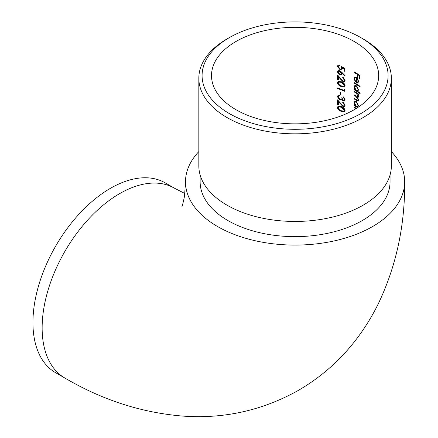 <?xml version="1.0" encoding="UTF-8"?>
<svg xmlns="http://www.w3.org/2000/svg" width="438" height="438" viewBox="0 0 438 438"><rect width="100%" height="100%" fill="white"/><g stroke="black" fill="none" stroke-linecap="round" stroke-linejoin="round"><path stroke-width="0.66" d="M235.994 109.719A83.576 48.251 0 0 0 327.076 120.176A83.576 48.251 0 0 0 378.667 75.599A83.576 48.251 0 0 0 327.076 31.016A83.576 48.251 0 0 0 235.994 41.479A83.576 48.251 0 0 0 211.51 75.599A83.576 48.251 0 0 0 235.994 109.719M337.583 99.853L342.916 105.886L343.901 105.881L344.356 104.956L342.719 102.651L342.719 102.021L345.078 105.295L344.509 106.538L342.976 106.538L338.366 101.627L338.366 104.896A83.576 48.251 0 0 0 337.583 104.627L337.583 99.853M341.322 97.783A83.576 48.251 180 0 1 342.067 98.074L343.244 100.346L343.929 100.335L344.356 99.393L343.266 96.842L345.078 99.689L344.476 100.959L343.244 100.975L341.76 99.563L341.136 100.083L339.828 100.012L337.386 96.727L338.076 95.303L339.62 95.166L339.62 95.796L338.579 95.977L338.169 97.006L339.762 99.36L340.759 99.317L341.322 97.783M339.132 95.648L338.579 95.977M340.852 92.38L340.852 95.084A83.576 48.251 0 0 0 340.096 94.8L340.096 92.095A83.576 48.251 180 0 1 340.852 92.38M337.583 88.596L337.583 87.961A83.576 48.251 180 0 1 344.175 90.458L344.175 89.379L344.898 90.097L344.898 91.394A83.576 48.251 0 0 0 337.583 88.596L338.059 88.317A84.227 48.629 180 0 1 344.898 90.929M341.322 81.747C343.343 82.322 344.596 83.614 345.078 85.624L344.465 86.855L341.322 86.521C339.242 85.941 337.928 84.66 337.386 82.678L338.043 81.446L341.322 81.747M340.074 69.122L341.207 69.127L341.695 68.043L341.322 66.346L344.898 68.52L344.898 71.399A83.576 48.251 0 0 0 344.175 71.093L344.175 68.706L342.297 67.561L342.439 68.448L341.804 69.752L340.047 69.741L337.386 66.352L338.037 65.081L339.521 64.955L339.521 65.585L338.673 65.673L338.169 66.658L340.074 69.122M354.649 107.326L354.649 107.425A84.227 48.629 180 0 1 356.236 108.367L355.776 108.629A83.576 48.251 0 0 0 354.189 107.688L354.189 107.058A83.576 48.251 180 0 1 356.406 108.389M357.539 107.666A83.576 48.251 0 0 0 354.189 105.618L354.189 104.989A83.576 48.251 180 0 1 354.955 105.432L354.112 102.848L354.791 101.337L356.384 101.528L358.541 105.624L357.704 107.146A83.576 48.251 180 0 1 358.021 107.354M360.102 86.352L360.102 86.981A83.576 48.251 0 0 0 354.189 83.193L354.189 82.558A83.576 48.251 180 0 1 360.102 86.352M358.153 82.755L357.726 83.001L356.258 82.629L356.258 78.035L355.114 77.887L354.654 78.939L355.579 81.38L355.327 81.791L354.112 78.703L354.681 77.274L356.357 77.466L357.769 78.955L358.541 81.473L357.961 82.902M357.079 77.017L357.079 74.225A83.576 48.251 0 0 0 354.189 72.473L354.189 71.843A83.576 48.251 180 0 1 359.959 75.533L359.959 78.96A83.576 48.251 0 0 0 359.395 78.561L359.395 75.769A83.576 48.251 0 0 0 357.671 74.608L357.671 77.4A83.576 48.251 0 0 0 357.079 77.017L357.539 76.754A84.227 48.629 180 0 1 357.671 76.836M356.384 85.766L358.541 89.861L357.665 91.356A83.576 48.251 180 0 1 360.102 93.02L360.102 93.65A83.576 48.251 0 0 0 354.189 89.856L354.189 89.226A83.576 48.251 180 0 1 354.955 89.67L354.112 87.085L354.791 85.574L356.384 85.766M358.032 95.96L356.028 93.026A83.576 48.251 0 0 0 354.189 91.925L354.189 91.296A83.576 48.251 180 0 1 358.47 93.962L358.47 94.592A83.576 48.251 0 0 0 357.747 94.115L358.541 96.409L358.164 97.356L357.539 97.384L358.541 99.924L358.164 100.86L356.548 100.373A83.576 48.251 0 0 0 354.189 98.955L354.189 98.32A83.576 48.251 180 0 1 356.548 99.744L357.758 100.171L358.032 99.481L355.891 96.453A83.576 48.251 0 0 0 354.189 95.44L354.189 94.811A83.576 48.251 180 0 1 356.406 96.141L357.758 96.639L358.465 95.714M339.702 75.018L337.386 72.013L338.048 70.732L339.691 70.693L341.826 72.281L345.078 75.708L344.695 76.031L341.815 73.004L341.251 75.002L339.702 75.018L340.173 74.75L337.862 71.733L337.386 72.013M337.583 74.991L342.916 81.025L343.901 81.019L344.356 80.094L342.719 77.794L342.719 77.165L345.078 80.433L344.509 81.676L342.976 81.682L338.366 76.765L338.366 80.039A83.576 48.251 0 0 0 337.583 79.765L337.583 74.991M341.322 106.609C343.343 107.184 344.596 108.476 345.078 110.486L344.465 111.712L341.322 111.383C339.242 110.798 337.928 109.516 337.386 107.54L338.043 106.303L341.322 106.609M198.83 151.564A109.593 63.275 0 0 0 185.498 181.808A109.593 63.275 0 0 0 295.092 245.083A109.593 63.275 0 0 0 404.685 181.808A109.593 63.275 0 0 0 391.353 151.564M200.133 174.986L200.133 181.808A94.958 54.827 0 0 0 227.946 220.577A94.958 54.827 0 0 0 331.429 232.463A94.958 54.827 0 0 0 390.05 181.808L390.05 174.986M64.84 378.021A109.593 63.275 120 0 1 48.038 290.202A109.593 63.275 120 0 1 119.634 193.629A109.593 63.275 120 0 1 174.434 188.198L165.236 182.892A109.593 63.275 120 0 0 110.436 188.318A109.593 63.275 120 0 0 38.84 284.892A109.593 63.275 120 0 0 55.642 372.716L64.84 378.021C102.415 400.069 141.786 412.76 182.953 416.1C223.856 419.018 262.203 410.515 297.999 390.597C321.47 377.009 341.311 359.368 357.534 337.676C365.5 327.011 372.431 315.688 378.322 303.709C396.209 266.244 404.997 225.608 404.685 181.808M198.83 78.254L198.83 165.876A96.261 55.577 0 0 0 227.026 205.176A96.261 55.577 0 0 0 331.927 217.226A96.261 55.577 0 0 0 391.353 165.876L391.353 78.254A96.261 55.577 180 0 1 331.927 129.599A96.261 55.577 180 0 1 227.026 117.554A96.261 55.577 180 0 1 198.83 78.254A96.261 55.577 180 0 1 227.021 38.955L229.32 37.63A93.009 53.699 0 0 0 229.326 113.568A93.009 53.699 0 0 0 360.857 113.568A93.009 53.699 0 0 0 360.857 37.63A93.009 53.699 0 0 0 229.32 37.63M360.857 37.63L363.157 38.955A96.261 55.577 180 0 1 391.353 78.254M354.649 72.111L354.189 72.473M354.649 72.204A84.227 48.629 180 0 1 357.539 73.962L357.079 74.225M357.539 73.962L357.539 76.754M359.395 75.769L359.861 75.506A84.227 48.629 180 0 0 358.131 74.34L357.671 74.608M359.861 75.506L359.861 78.298L359.395 78.561M355.114 77.887L356.718 77.767L356.258 78.035M356.718 77.767L356.718 82.36L356.258 82.629M354.572 78.435L354.112 78.703M358.032 81.167L358.492 80.904L357.567 82.328L358.032 81.167L357.643 79.59L356.784 78.429L356.784 82.322L357.567 82.322M358.005 79.382L357.643 79.59M357.2 78.183L356.784 78.429M354.649 82.826L354.189 83.193M354.649 82.924A84.227 48.629 180 0 1 360.102 86.39M354.572 86.817L354.112 87.085M355.311 89.467L354.955 89.67M354.649 89.494L354.189 89.856M354.649 89.587A84.227 48.629 180 0 1 360.102 93.053M358.492 89.264L358.032 89.533L356.379 86.395L355.169 86.264L354.654 87.419L356.362 90.529L357.539 90.699L358.032 89.533M355.169 86.264L356.839 86.127L356.379 86.395M354.649 91.564L354.189 91.925M354.649 91.662A84.227 48.629 180 0 1 356.488 92.757L357.917 94.017M354.649 95.079L354.189 95.44M354.649 95.172A84.227 48.629 180 0 1 356.351 96.185L355.891 96.453M358.454 99.234L358.032 99.481M354.649 98.588L354.189 98.955M354.649 98.687A84.227 48.629 180 0 1 357.008 100.105L358.005 100.614M357.999 97.116L357.539 97.384M358.47 94.017A84.227 48.629 180 0 0 358.207 93.847L357.747 94.115M354.572 102.58L354.112 102.848M355.311 105.229L354.955 105.432M354.649 105.257L354.189 105.618M354.649 105.35A84.227 48.629 180 0 1 357.972 107.387M358.492 105.027L358.032 105.295L356.379 102.158L355.169 102.027L354.654 103.182L356.362 106.292L357.539 106.461L358.032 105.295M355.169 102.027L356.839 101.89L356.379 102.158M354.649 107.425L354.189 107.688M341.207 69.127L341.678 68.854L342.166 67.77L341.695 68.043M340.047 69.741L340.518 69.472L337.862 66.078L337.386 66.352M344.175 68.706L344.64 68.438L342.768 67.293L342.297 67.561M344.64 68.438L344.64 70.825L344.175 71.093M342.27 72.741L341.815 73.004M338.673 71.345L340.134 71.038L341.607 73.064L341.136 73.338L339.664 71.312L338.673 71.345L338.169 72.314L339.664 74.372L340.633 74.345L341.136 73.338M340.134 71.038L339.664 71.312M341.607 73.064L340.633 74.345M343.184 77.4L344.821 79.826L343.901 81.019M344.821 79.826L344.356 80.094M338.059 75.566L338.059 79.492L337.583 79.765M338.059 79.492A84.227 48.629 180 0 1 338.366 79.596M338.826 76.502L338.366 76.765M343.441 81.408L342.976 81.682M343.184 77.526L342.719 77.794M337.386 82.678L337.862 82.404C338.393 84.375 339.702 85.656 341.788 86.253L341.322 86.521M338.673 82.07L339.143 81.802L341.793 82.109L344.821 85.071L343.907 86.198L344.356 85.339L341.322 82.382L338.673 82.076L338.169 82.968L339.461 84.934L341.322 85.892L343.907 86.198M344.821 85.071L344.356 85.339M344.64 89.845L344.175 90.458M340.567 92.27L340.567 94.526L340.096 94.8M340.567 94.526A84.227 48.629 180 0 1 340.852 94.635M343.737 97.176L344.821 99.125L343.929 100.335M344.821 99.125L344.356 99.393M339.138 95.648L338.711 95.9M339.828 100.012L340.299 99.744L337.862 96.453L337.386 96.727M343.244 100.975L343.71 100.702L342.231 99.295L341.76 99.563M343.737 97.203L343.266 97.471M343.184 102.262L344.821 104.687L343.901 105.881M344.821 104.687L344.356 104.956M338.059 100.428L338.059 104.353L337.583 104.627M338.059 104.353A84.227 48.629 180 0 1 338.366 104.458M338.826 101.359L338.366 101.627M343.441 106.27L342.976 106.538M343.184 102.382L342.719 102.651M337.386 107.54L337.862 107.266C338.393 109.237 339.702 110.518 341.788 111.11L341.322 111.383M338.673 106.932L339.143 106.658L341.793 106.971L344.821 109.933L343.907 111.06L344.356 110.201L341.322 107.239L338.673 106.932L338.169 107.83L339.461 109.796L341.322 110.754L343.907 111.06M344.821 109.933L344.356 110.201M356.488 92.757L356.028 93.026M357.008 100.105L356.548 100.373M340.813 78.988L340.364 79.245M341.793 82.109L341.322 82.382M340.813 103.844L340.364 104.107M341.793 106.971L341.322 107.239M174.434 188.198L184.874 193.508M185.498 181.808L184.535 196.087C183.002 203.566 182.038 207.179 181.655 206.928M358.005 90.436L357.539 90.699M358.224 96.376L357.764 96.645M358.224 99.908L357.764 100.176M358.005 106.199L357.539 106.461M339.149 65.399L338.673 65.673M341.229 99.043L340.764 99.317"/></g></svg>
